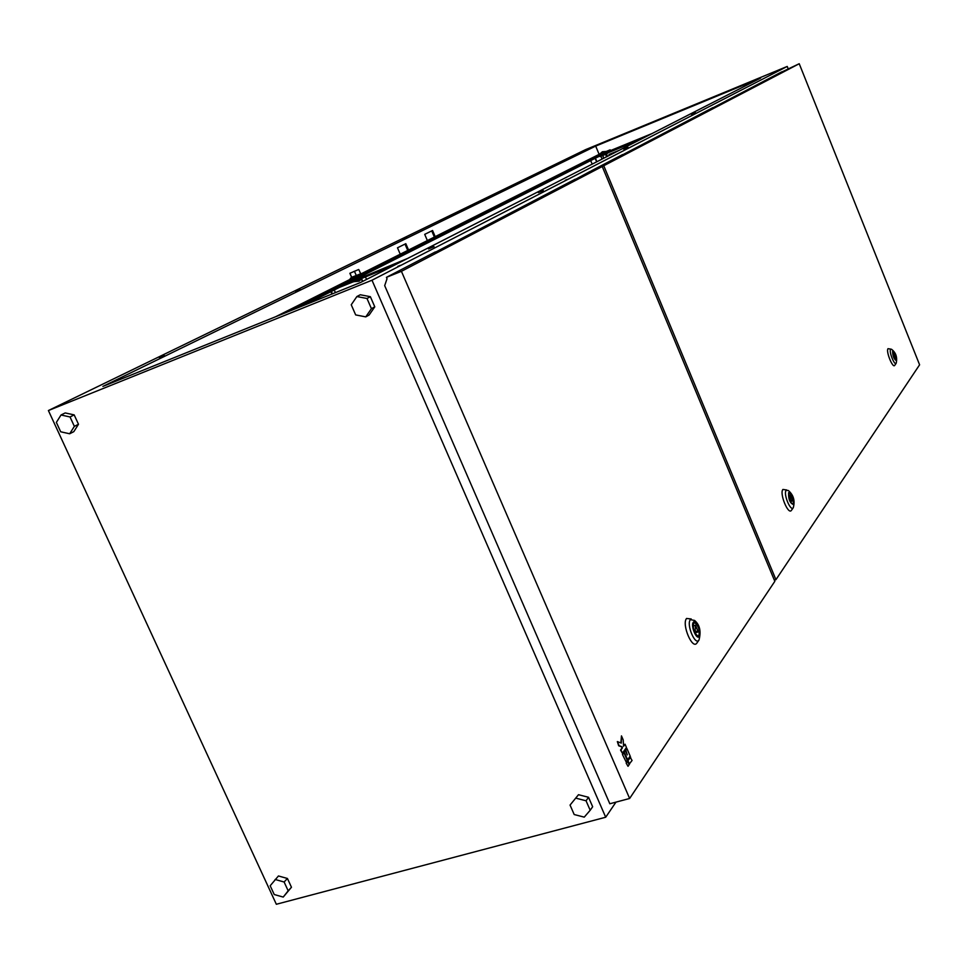 <?xml version="1.0" encoding="UTF-8"?>
<svg xmlns="http://www.w3.org/2000/svg" width="968" height="968" viewBox="0 0 968 968"><rect width="100%" height="100%" fill="white"/><g stroke="black" fill="none" stroke-linecap="round" stroke-linejoin="round"><path stroke-width="1.45" d="M600.003 156.09L607.275 153.585L600.257 156.562M601.818 158.522L602.846 158.389L601.818 158.522L601.055 156.526M606.851 156.647L605.908 157.131M607.311 156.405L606.682 154.142M603.681 157.808L602.858 155.812M606.525 156.598L605.702 154.602M605.895 151.722L599.591 154.19L602.386 151.746L605.968 151.48L599.131 154.36L595.683 146.095L102.898 386.401L360.447 282.535L760.618 78.081L595.683 146.095M407.758 258.371L360.108 278.155M354.288 279.994L353.441 280.333M400.316 262.171L345.649 284.265M339.32 287.46L394.291 265.256M366.557 279.425L365.456 276.909M361.536 279.256L362.504 281.494M335.424 292.638L334.275 290.013M330.923 291.707L331.939 294.042M361.729 279.014L362.746 281.361M332.411 293.849L331.371 291.477M353.719 281.761L362.262 278.191L359.14 281.18L353.647 281.676M362.262 273.496L362.576 274.222L359.939 275.602L350.682 279.292M362.226 273.412L350.392 278.445M358.995 269.939L360.677 273.799L351.59 277.32L349.871 273.279L358.692 269.503M353.187 271.79L356.272 270.532L353.187 271.79M354.699 271.863L356.381 275.735M350.162 273.714L351.844 277.574M397.739 266.418L400.232 265.365L397.739 266.418M565.288 180.266L567.393 179.395L565.288 180.266M164.536 355.679L159.454 357.833L164.536 355.679M434.051 246.61L428.497 248.945L434.051 246.61M300.31 289.553L295.748 291.477L300.31 289.553M543.314 190.575L538.353 192.644L543.314 190.575M406.935 237.62L402.797 239.362L406.935 237.62M627.917 147.172L623.465 149.036L627.917 147.172M492.869 195.766L489.094 197.339L492.869 195.766M695.375 112.578L691.321 114.272L695.375 112.578M563.618 161.305L560.145 162.757L563.618 161.305M788.073 68.546L787.226 66.441L585.628 149.617L48.4 410.541L276.34 904.269L605.702 817.234L371.99 280.224L787.226 66.441M605.702 817.234L615.963 802.133M287.423 878.472L278.445 875.967L270.181 885.756L274.234 894.529L283.225 897.07L291.465 887.257L287.423 878.472L284.12 882.005L275.118 879.476M370.369 296.692L360.277 294.756L356.877 296.547L351.239 304.775L355.667 314.915L365.759 316.875L369.123 315.024L374.785 306.844L370.369 296.692L366.993 298.483L356.877 296.547M371.99 280.224L48.4 410.541M74.173 414.885L65.183 412.937L61.02 414.994L56.362 422.411L60.681 431.788L69.672 433.773L73.81 431.655L78.493 424.262L74.173 414.885L70.035 416.966L61.02 414.994M578.489 794.704L570.055 805.073L574.193 814.536L584.249 817.137L590.19 810.264L592.658 806.743L588.532 797.281L578.489 794.704L570.055 805.073M592.174 164.137L590.698 160.579M596.651 161.85L595.151 158.328M619.351 150.258L608.981 154.505L609.332 155.376M432.551 230.493L424.71 234.365L427.372 240.584L435.201 236.652L432.551 230.493M435.201 236.652L599.131 154.36M275.686 316.717L350.597 279.123M361.814 273.484L408.569 250.022L405.822 243.682L397.485 247.796L400.244 254.197M408.569 250.022L427.372 240.584M303.892 305.344L610.469 150.597L610.155 149.834L606.053 151.528M290.727 310.655L610.155 149.834M293.558 308.744L286.601 311.793L293.558 308.744M302.355 304.315L295.47 307.34L302.355 304.315M310.994 299.971L304.194 302.96L310.994 299.971M319.488 295.7L312.749 298.652L319.488 295.7M327.837 291.501L321.17 294.429L327.837 291.501M336.041 287.375L329.447 290.267L336.041 287.375M344.112 283.309L337.578 286.177L344.112 283.309M352.049 279.328L345.576 282.16L352.049 279.328M362.359 273.726L367.513 271.536L362.407 273.823M375.064 267.749L368.784 270.495L375.064 267.749M382.493 264.01L376.274 266.732L382.493 264.01M389.801 260.332L383.643 263.03L389.801 260.332M396.989 256.714L390.89 259.388L396.989 256.714M404.067 253.156L398.029 255.806L404.067 253.156M411.037 249.659L405.048 252.273L411.037 249.659M417.886 246.211L411.957 248.8L417.886 246.211M424.637 242.811L418.769 245.376L424.637 242.811M431.292 239.471L425.472 242.012L431.292 239.471M437.839 236.18L432.067 238.697L437.839 236.18M444.288 232.925L438.564 235.43L444.288 232.925M450.64 229.731L444.965 232.211L450.64 229.731M456.896 226.585L451.282 229.041L456.896 226.585M463.067 223.487L457.489 225.919L463.067 223.487M469.141 220.426L463.611 222.846L469.141 220.426M475.131 217.425L469.649 219.809L475.131 217.425M481.023 214.448L475.603 216.82L481.023 214.448M486.844 211.532L481.459 213.88L486.844 211.532M492.579 208.64L487.243 210.976L492.579 208.64M498.23 205.797L492.93 208.108L498.23 205.797M503.796 203.002L498.556 205.289L503.796 203.002M509.301 200.231L504.086 202.506L509.301 200.231M514.722 197.508L509.555 199.759L514.722 197.508M520.058 194.822L514.94 197.048L520.058 194.822M525.334 192.16L520.252 194.387L525.334 192.16M530.537 189.547L525.491 191.749L530.537 189.547M535.667 186.969L530.67 189.147L535.667 186.969M540.725 184.428L535.764 186.582L540.725 184.428M545.722 181.911L540.797 184.053L545.722 181.911M550.659 179.431L545.77 181.561L550.659 179.431M555.523 176.987L550.671 179.092L555.523 176.987M560.327 174.567L555.511 176.66L560.327 174.567M565.058 172.183L560.278 174.264L565.058 172.183M569.741 169.836L564.997 171.893L569.741 169.836M574.363 167.512L569.656 169.557L574.363 167.512M578.912 165.213L574.242 167.246L578.912 165.213M583.426 162.951L578.779 164.971L583.426 162.951M587.866 160.712L583.256 162.721L587.866 160.712M592.259 158.51L587.685 160.494L592.259 158.51M596.591 156.32L592.053 158.304L596.591 156.32M600.874 154.166L596.373 156.126L600.874 154.166M596.905 161.729L595.393 158.195M609.235 154.396L609.586 155.243M431.74 230.892L434.39 237.063M404.999 244.093L407.734 250.434M652.142 133.499L610.469 150.597M648.971 135.121L607.117 152.278M640.126 139.646L597.788 156.998M365.759 316.875L371.434 308.671L374.785 306.844M371.434 308.671L366.993 298.483M69.672 433.773L74.367 426.368L78.493 424.262M74.367 426.368L70.035 416.966M283.225 897.07L288.174 890.814L284.12 882.005M288.174 890.814L291.465 887.257M590.19 810.264L586.051 800.778L588.532 797.281M586.051 800.778L575.972 798.189M781.878 71.959L799.229 63.731L603.754 165.734L775.937 579.675L919.6 364.803L799.229 63.731M781.817 71.801L713.005 107.787M712.932 107.605L622.702 154.771M774.352 580.159L775.937 579.675M591.678 170.816L603.754 165.734M591.617 170.671L622.618 154.565M793.24 503.832C793.76 499.294 792.502 495.725 789.489 493.111L788.932 493.414C788.4 497.915 789.646 501.497 792.659 504.134L793.24 503.832M786.718 489.965L782.894 489.457C779.264 493.511 788.351 515.508 791.485 510.269L791.509 510.233M792.659 500.879L790.336 495.241L790.275 499.742L792.659 500.879L790.336 501.618M789.598 499.96L790.275 499.742M788.605 495.798L790.336 495.241M896.211 360.12L893.089 351.614L896.211 360.12M896.186 363.266C894.577 366.061 888.709 351.444 890.62 349.387L891.564 349.303C895.932 352.679 897.481 357.325 896.186 363.254L894.735 365.347C892.774 368.76 885.696 351.142 888.019 348.674L891.02 349.146M895.69 357.845L893.875 353.32L894.021 356.647L895.69 357.845L894.275 358.329M892.75 353.719L893.875 353.32M698.884 635.516C699.888 630.18 698.521 625.933 694.77 622.763L693.693 623.247C692.665 628.534 694.02 632.794 697.771 636.012L698.884 635.516M691.212 618.976L686.554 618.467C681.46 624.336 692.471 650.278 696.936 642.982L696.984 642.921M698.267 631.91L695.46 625.267L695.133 630.967L698.267 631.91L694.903 632.915M694.177 631.257L695.133 630.967M693.1 625.981L695.46 625.267M626.937 748.566L625.824 750.127L627.3 754.919L625.461 750.66L623.924 752.342L627.603 759.783L630.18 756.093L626.937 748.566L625.413 750.248L627.167 754.629M626.175 763.123L628.026 766.305L629.127 764.696L627.712 761.417L626.175 763.123L628.026 766.305M629.636 798.479L774.836 581.32L602.241 166.52L401.417 271.318L629.636 798.479L609.816 803.767L384.683 285.62L387.031 278.724L386.438 277.344L401.417 271.318M630.241 757.303L627.663 760.993L629.079 764.284L632.068 760.461L630.241 757.303M622.436 754.459L626.127 761.913L627.24 760.316L623.973 752.753L622.436 754.459L626.127 761.913M625.05 744.198L623.561 746.28L623.21 739.939L621.468 735.886L621.299 743.097L617.342 741.585L619.109 745.663L621.976 746.751L622.448 747.84L620.96 749.946L622.376 753.237L626.465 747.477L625.05 744.198L623.44 745.989M617.342 741.585L618.685 745.784L621.553 746.86L622.037 747.962L620.536 750.055L622.376 753.237M621.468 735.886L620.887 742.94M575.319 179.419L590.093 171.469L602.241 166.52M575.222 179.201L435.467 252.176M386.438 277.344L435.358 251.91M630.652 757.182L627.663 760.993M628.075 760.884L629.502 764.163M627.712 761.417L626.599 763.014M623.973 752.753L622.847 754.338M625.461 750.66L623.924 752.342M624.348 752.233L627.603 759.783M606.004 151.492L599.724 154.348M356.514 278.784L359.067 277.562M354.832 279.643L358.293 278.239L358.632 279.026M354.639 280.635L354.324 279.897M354.264 279.921L354.591 280.659L354.252 279.921M358.813 278.941L358.475 278.155L360.519 277.126L360.81 277.804L360.35 277.029L356.478 278.808M358.487 277.792L359.273 277.392M793.324 507.631L793.276 507.704C790.675 512.048 783.136 493.789 786.125 490.413L788.327 490.498C793.554 495.035 795.2 500.771 793.276 507.704L791.485 510.269M788.617 492.627C788.339 499.282 789.985 503.275 793.554 504.606C793.833 497.976 792.187 493.982 788.617 492.627M892.605 351.13C892.678 356.018 893.96 359.213 896.453 360.737C896.38 355.873 895.097 352.667 892.605 351.13M698.981 640.042C695.278 646.08 686.155 624.541 690.353 619.665L694.552 620.428C699.791 624.784 701.268 631.33 698.993 640.042L698.981 640.042M693.306 622.327C690.414 625.703 696.706 640.574 699.271 636.436C702.102 632.999 695.895 618.286 693.306 622.327M350.719 279.377L350.356 278.566M351.626 277.284L350.234 278.59M360.568 273.545L362.008 273.484M693.875 623.029L694.77 622.763M698.993 640.042L696.948 642.982"/></g></svg>
